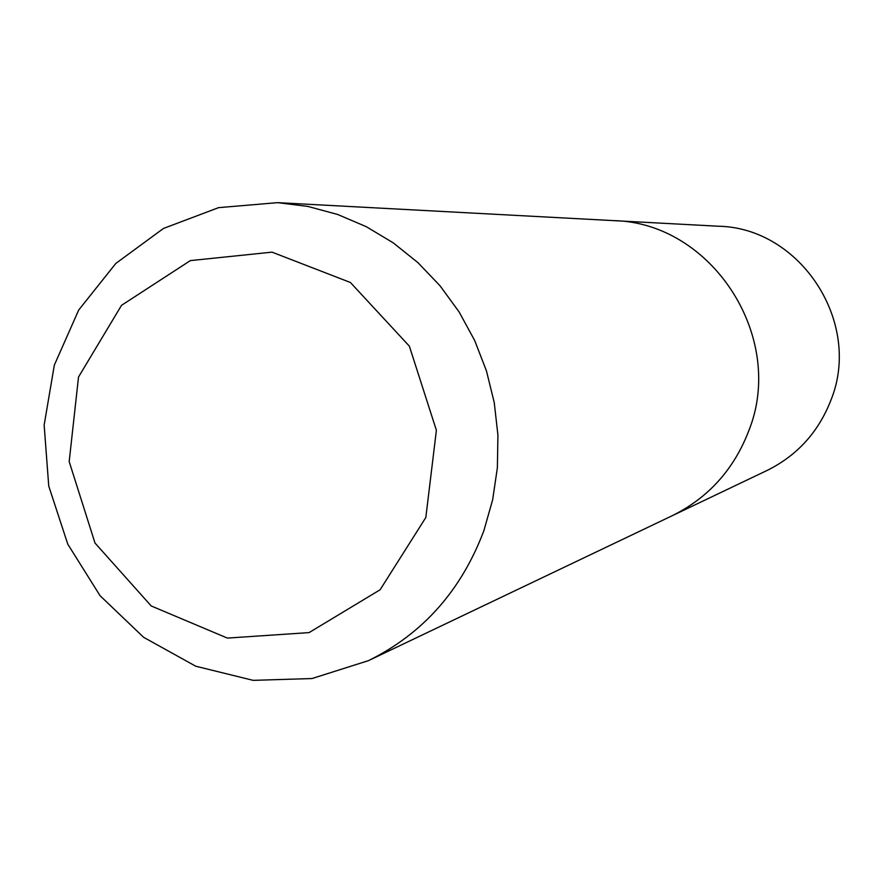 <?xml version="1.0" encoding="UTF-8"?>
<svg xmlns="http://www.w3.org/2000/svg" width="883" height="883" viewBox="0 0 883 883"><rect width="100%" height="100%" fill="white"/><g stroke="black" fill="none" stroke-linecap="round" stroke-linejoin="round"><path stroke-width="1.32" d="M277.56 202.648L613.431 220.618C711.841 222.295 786.676 337.538 748.596 431.257C733.674 469.756 708.144 497.946 671.996 515.827L766.885 470.551C797.062 455.628 818.386 432.229 830.848 400.352C862.625 322.814 800.605 227.726 718.409 226.225L613.431 220.618C711.841 222.295 786.676 337.538 748.596 431.257C733.674 469.756 708.144 497.946 671.996 515.827L368.432 660.661C422.891 633.74 461.368 590.44 483.851 530.738L492.659 499.756L497.383 467.67L497.924 435.087L494.248 402.615L486.445 370.86L474.646 340.441L459.094 311.92L440.076 285.838L417.968 262.67L393.211 242.825L366.268 226.677L337.648 214.47L307.891 206.423L277.56 202.648L218.587 207.648L163.476 228.454L115.839 263.421L78.697 310.032L54.327 365.132L44.15 425.087L48.742 486.058L67.781 544.171L100.066 595.705L143.631 637.316L195.761 666.224L253.134 680.351L312.008 678.541L368.432 660.661M425.827 517.504L436.39 430.297L409.359 346.147L350.419 282.494L272.041 252.152L190.353 260.606L121.512 305.341L78.521 377.019L69.183 461.588L95 543.034L151.203 605.959L227.384 638.089L309.072 632.603L380.109 589.767L425.827 517.504"/></g></svg>
